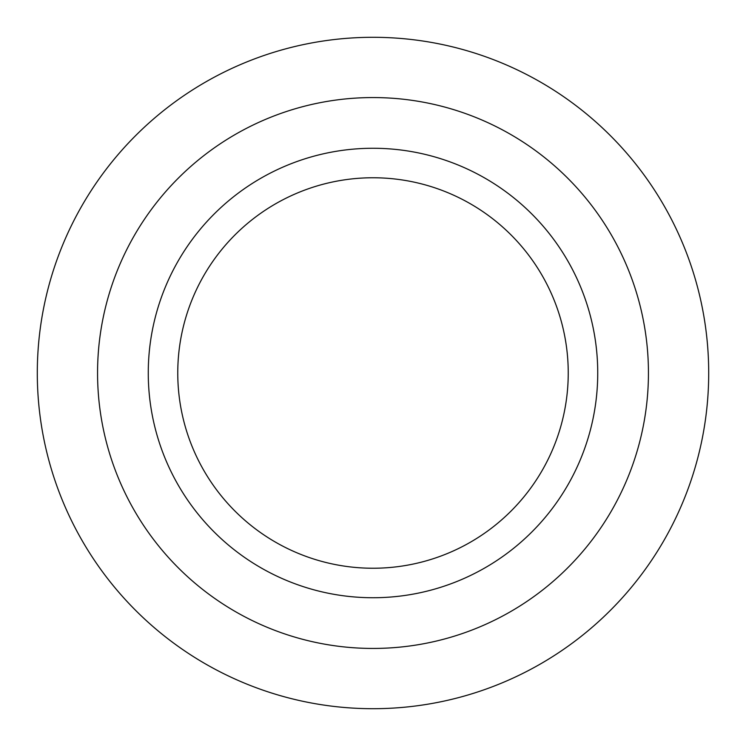 <?xml version="1.0" encoding="UTF-8"?>
<svg xmlns="http://www.w3.org/2000/svg" width="746" height="746" viewBox="0 0 746 746"><rect width="100%" height="100%" fill="white"/><g stroke="black" fill="none" stroke-linecap="round" stroke-linejoin="round"><path stroke-width="1.12" d="M37.3 373A335.7 335.7 0 0 0 373 708.7A335.7 335.7 0 0 0 708.7 373A335.7 335.7 0 0 0 373 37.3A335.7 335.7 0 0 0 37.3 373M97.558 373A275.442 275.442 0 0 0 373 648.442A275.442 275.442 0 0 0 648.442 373A275.442 275.442 0 0 0 373 97.558A275.442 275.442 0 0 0 97.558 373M597.732 373A224.732 224.732 0 0 0 373 148.268A224.732 224.732 0 0 0 148.268 373A224.732 224.732 0 0 0 373 597.732A224.732 224.732 0 0 0 597.732 373M568.238 373A195.238 195.238 0 0 0 373 177.762A195.238 195.238 0 0 0 177.762 373A195.238 195.238 0 0 0 373 568.238A195.238 195.238 0 0 0 568.238 373"/></g></svg>
